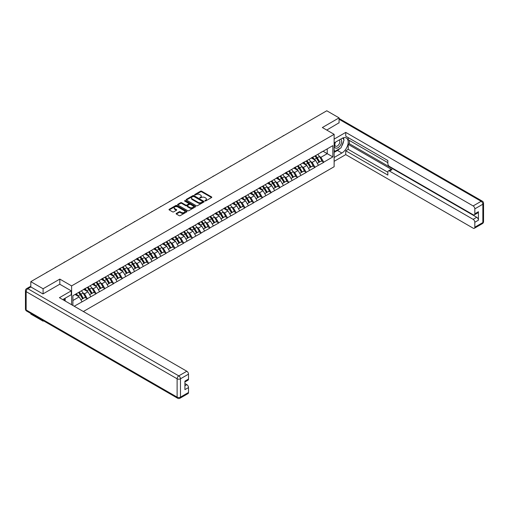 <?xml version="1.0" encoding="UTF-8"?>
<svg xmlns="http://www.w3.org/2000/svg" width="509" height="509" viewBox="0 0 509 509"><rect width="100%" height="100%" fill="white"/><g stroke="black" fill="none" stroke-linecap="round" stroke-linejoin="round"><path stroke-width="0.76" d="M204.936 200.94L205.706 200.94L211.559 197.562A0.776 0.452 0 0 0 211.789 197.244A0.776 0.452 0 0 0 211.559 196.926L201.64 191.199A0.776 0.452 0 0 0 200.54 191.199L194.686 194.578L194.686 195.023L196.219 194.591A2.494 1.438 0 0 1 199.744 194.591L200.565 195.068A2.494 1.438 0 0 1 201.297 196.08A2.494 1.438 0 0 1 200.565 197.098L199.808 197.982L201.341 197.543A2.494 1.438 0 0 1 204.866 197.543L205.693 198.02A2.494 1.438 0 0 1 206.419 199.038A2.494 1.438 0 0 1 205.693 200.056L204.936 200.94L204.936 200.495M176.356 213.398A0.776 0.452 0 0 0 176.127 213.716A0.776 0.452 0 0 0 176.356 214.034L179.143 215.644A0.776 0.452 0 0 0 180.243 215.644L186.739 211.89A0.776 0.452 0 0 0 186.968 211.572A0.776 0.452 0 0 0 186.739 211.254L176.827 205.528A0.776 0.452 0 0 0 175.726 205.528L169.223 209.282A0.776 0.452 0 0 0 168.994 209.6A0.776 0.452 0 0 0 169.223 209.918L172.583 211.859A0.776 0.452 0 0 0 173.684 211.859L176.47 210.249A0.776 0.452 0 0 0 176.699 209.931A0.776 0.452 0 0 0 176.47 209.613L174.803 208.652A2.087 1.203 0 0 1 174.193 207.799A2.087 1.203 0 0 1 175.478 206.692A2.087 1.203 0 0 1 177.749 206.953L184.277 210.72A2.087 1.203 0 0 1 184.888 211.572A2.087 1.203 0 0 1 183.603 212.679A2.087 1.203 0 0 1 181.331 212.425L180.243 211.795A0.776 0.452 0 0 0 179.143 211.795L176.356 213.398L176.356 214.034L179.143 212.444L179.143 211.795M59.82 279.097L43.093 288.756L30.807 281.655L326.784 110.777L339.07 117.872L322.35 127.53L334.133 134.331L71.604 285.899L59.82 279.097L59.82 284.251M196.27 205.751A0.776 0.452 0 0 0 197.371 205.751L203.874 201.997A0.776 0.452 0 0 0 204.103 201.679A0.776 0.452 0 0 0 203.874 201.36L193.961 195.641A0.776 0.452 0 0 0 192.854 195.641L186.358 199.388A0.776 0.452 0 0 0 186.129 199.706A0.776 0.452 0 0 0 186.358 200.024L196.27 205.751M184.672 201.061L195.297 206.947L188.807 210.694A0.776 0.452 0 0 1 187.706 210.694L177.787 204.974L180.574 203.377L180.574 202.728L177.787 204.338A0.776 0.452 0 0 0 177.565 204.656A0.776 0.452 0 0 0 177.787 204.974L177.787 204.338M180.574 203.377A0.776 0.452 0 0 1 181.675 203.377L181.675 202.728A0.776 0.452 0 0 0 180.574 202.728M181.675 202.728L185.696 205.051A0.776 0.452 0 0 0 186.797 205.051L188.642 203.988A0.776 0.452 0 0 0 188.871 203.67A0.776 0.452 0 0 0 188.642 203.352L184.455 200.934L185.225 200.489L195.31 206.31A0.776 0.452 0 0 1 195.539 206.629A0.776 0.452 0 0 1 195.31 206.94L195.31 206.31M71.604 304.726L71.604 285.899M83.361 311.514L334.133 166.736L334.133 134.331M78.488 292.49A5.319 3.073 -120 0 1 80.307 294.616L82.789 298.707L84.952 297.46L87.344 298.847L84.539 293.795L82.986 292.891M87.344 298.847L74.212 306.233M72.895 305.47L72.895 295.716L332.841 145.638L332.841 156.918L323.724 162.18L320.918 157.319L319.366 156.422M314.867 156.015A5.319 3.073 -120 0 1 316.687 158.146L319.168 162.237L321.325 160.99L323.724 162.18M323.724 162.377L314.969 167.232L312.163 162.377L310.611 161.48M306.113 161.073A5.319 3.073 -120 0 1 307.932 163.198L310.414 167.296L312.571 166.042L314.969 167.232M314.969 167.429L306.214 172.29L303.409 167.429L301.856 166.532M297.358 166.125A5.319 3.073 -120 0 1 299.177 168.256L301.659 172.347L303.816 171.1L306.214 172.29M306.214 172.481L297.46 177.342L294.654 172.481L293.101 171.584M288.603 171.183A5.319 3.073 -120 0 1 290.423 173.308L292.904 177.399L295.061 176.152L297.46 177.342M297.46 177.539L288.705 182.4L285.899 177.539L284.346 176.642M279.848 176.235A5.319 3.073 -120 0 1 281.668 178.366L284.149 182.457L286.306 181.21L288.705 182.4M288.705 182.591L279.95 187.452L277.144 182.591L275.592 181.694M271.093 181.293A5.319 3.073 -120 0 1 272.913 183.418L275.394 187.509L277.551 186.262L279.95 187.452M279.95 187.649L271.195 192.51L268.389 187.649L266.837 186.752M262.339 186.345A5.319 3.073 -120 0 1 264.158 188.476L266.64 192.567L268.797 191.32L271.195 192.51M271.195 192.701L262.44 197.562L259.635 192.701L258.082 191.804M253.584 191.397A5.319 3.073 -120 0 1 255.403 193.528L257.885 197.619L260.042 196.372L262.44 197.562M262.44 197.759L253.686 202.614L250.88 197.759L249.327 196.856M244.829 196.455A5.319 3.073 -120 0 1 246.649 198.58L249.13 202.671L251.287 201.424L253.686 202.614M253.686 202.811L244.931 207.672L242.125 202.811L240.572 201.914M236.074 201.507A5.319 3.073 -120 0 1 237.894 203.638L240.375 207.729L242.532 206.482L244.931 207.672M244.931 207.863L236.176 212.724L233.37 207.863L231.818 206.966M227.319 206.565A5.319 3.073 -120 0 1 229.139 208.69L231.62 212.781L233.777 211.534L236.176 212.724M236.176 212.921L227.421 217.782L224.615 212.921L223.063 212.024M218.565 211.617A5.319 3.073 -120 0 1 220.384 213.748L222.866 217.839L225.023 216.592L227.421 217.782M227.421 217.973L218.666 222.834L215.861 217.973L214.308 217.076M209.81 216.675A5.319 3.073 -120 0 1 211.629 218.8L214.111 222.891L216.268 221.644L218.666 222.834M218.666 223.031L209.912 227.886L207.106 223.031L205.553 222.134M201.055 221.727A5.319 3.073 -120 0 1 202.875 223.852L205.356 227.949L207.513 226.702L209.912 227.886M209.912 228.083L201.157 232.944L198.351 228.083L196.798 227.186M192.3 226.779A5.319 3.073 -120 0 1 194.12 228.91L196.601 233.001L198.758 231.754L201.157 232.944M201.157 233.135L192.402 237.996L189.596 233.135L188.044 232.238M183.545 231.837A5.319 3.073 -120 0 1 185.365 233.962L187.846 238.053L190.003 236.806L192.402 237.996M192.402 238.193L183.647 243.054L180.841 238.193L179.289 237.296M174.791 236.889A5.319 3.073 -120 0 1 176.61 239.02L179.092 243.111L181.249 241.864L183.647 243.054M183.647 243.245L174.892 248.106L172.087 243.245L170.534 242.348M166.036 241.947A5.319 3.073 -120 0 1 167.855 244.072L170.337 248.163L172.494 246.916L174.892 248.106M174.892 248.303L166.138 253.164L163.332 248.303L161.779 247.406M157.281 246.999A5.319 3.073 -120 0 1 159.101 249.13L161.582 253.221L163.739 251.974L166.138 253.164M166.138 253.355L157.383 258.216L154.577 253.355L153.024 252.458M148.526 252.05A5.319 3.073 -120 0 1 150.346 254.182L152.827 258.273L154.984 257.026L157.383 258.216M157.383 258.413L148.628 263.268L145.822 258.413L144.27 257.516M139.771 257.109A5.319 3.073 -120 0 1 141.591 259.234L144.072 263.331L146.229 262.078L148.628 263.268M148.628 263.465L139.873 268.326L137.067 263.465L135.515 262.568M131.017 262.16A5.319 3.073 -120 0 1 132.836 264.292L135.318 268.383L137.475 267.136L139.873 268.326M139.873 268.517L131.118 273.378L128.313 268.517L126.76 267.619M122.262 267.219A5.319 3.073 -120 0 1 124.081 269.344L126.563 273.435L128.72 272.188L131.118 273.378M131.118 273.575L122.364 278.436L119.558 273.575L118.005 272.678M113.507 272.27A5.319 3.073 -120 0 1 115.327 274.402L117.808 278.493L119.965 277.246L122.364 278.436M122.364 278.627L113.609 283.488L110.803 278.627L109.25 277.729M104.752 277.329A5.319 3.073 -120 0 1 106.572 279.454L109.053 283.545L111.217 282.298L113.609 283.488M113.609 283.685L104.854 288.546L102.048 283.685L100.496 282.788M95.997 282.38A5.319 3.073 -120 0 1 97.817 284.512L100.298 288.603L102.462 287.356L104.854 288.546M104.854 288.737L96.099 293.598L93.293 288.737L91.741 287.839M87.243 287.432A5.319 3.073 -120 0 1 89.062 289.564L91.544 293.655L93.707 292.408L96.099 293.598M96.099 293.795L87.344 298.649M84.373 288.902L87.344 287.375M84.539 293.795L87.962 291.816L83.641 289.322M90.767 296.677L87.962 291.816M93.128 283.844L96.099 282.323M93.293 288.737L96.716 286.758L92.396 284.264M99.522 291.619L96.716 286.758M101.883 278.792L104.854 277.265M102.048 283.685L105.471 281.706L101.151 279.212M108.277 286.567L105.471 281.706M110.638 273.734L113.609 272.213M110.803 278.627L114.226 276.654L109.906 274.154M117.032 281.509L114.226 276.654M119.392 268.682L122.364 267.161M119.558 273.575L122.981 271.596L118.661 269.102M125.787 276.457L122.981 271.596M128.147 263.624L131.118 262.103M128.313 268.517L131.736 266.544L127.415 264.05M134.541 271.405L131.736 266.544M136.902 258.572L139.873 257.051M137.067 263.465L140.49 261.486L136.17 258.992M143.296 266.347L140.49 261.486M145.657 253.52L148.628 251.993M145.822 258.413L149.245 256.434L144.925 253.94M152.051 261.295L149.245 256.434M154.412 248.462L157.383 246.941M154.577 253.355L158 251.382L153.68 248.882M160.806 256.237L158 251.382M163.166 243.41L166.138 241.883M163.332 248.303L166.755 246.324L162.435 243.83M169.561 251.185L166.755 246.324M171.921 238.352L174.892 236.831M172.087 243.245L175.51 241.272L171.189 238.778M178.315 246.133L175.51 241.272M180.676 233.3L183.647 231.78M180.841 238.193L184.264 236.214L179.944 233.72M187.07 241.075L184.264 236.214M189.431 228.242L192.402 226.721M189.596 233.135L193.019 231.162L188.699 228.668M195.825 236.023L193.019 231.162M198.186 223.19L201.157 221.669M198.351 228.083L201.774 226.104L197.454 223.61M204.58 230.965L201.774 226.104M206.94 218.138L209.912 216.611M207.106 223.031L210.529 221.052L206.209 218.558M213.335 225.913L210.529 221.052M215.695 213.08L218.666 211.559M215.861 217.973L219.284 216.001L214.963 213.5M222.089 220.855L219.284 216.001M224.45 208.028L227.421 206.501M224.615 212.921L228.038 210.942L223.718 208.448M230.844 215.803L228.038 210.942M233.205 202.97L236.176 201.449M233.37 207.863L236.793 205.891L232.473 203.396M239.599 210.751L236.793 205.891M241.96 197.918L244.931 196.398M242.125 202.811L245.548 200.832L241.228 198.338M248.354 205.693L245.548 200.832M250.714 192.866L253.686 191.339M250.88 197.759L254.303 195.78L249.983 193.286M257.109 200.641L254.303 195.78M259.469 187.808L262.44 186.288M259.635 192.701L263.058 190.722L258.737 188.228M265.863 195.583L263.058 190.722M268.224 182.756L271.195 181.229M268.389 187.649L271.812 185.67L267.492 183.176M274.618 190.531L271.812 185.67M276.979 177.698L279.95 176.178M277.144 182.591L280.567 180.619L276.247 178.118M283.373 185.473L280.567 180.619M285.734 172.646L288.705 171.126M285.899 177.539L289.322 175.56L285.002 173.066M292.128 180.421L289.322 175.56M294.488 167.588L297.46 166.068M294.654 172.481L298.077 170.509L293.757 168.015M300.883 175.37L298.077 170.509M303.243 162.536L306.214 161.016M303.409 167.429L306.832 165.45L302.511 162.956M309.637 170.311L306.832 165.45M311.998 157.485L314.969 155.958M312.163 162.377L315.586 160.399L311.266 157.905M318.392 165.26L315.586 160.399M320.753 152.426L323.724 150.906M320.918 157.319L327.23 153.673L327.23 148.882L332.841 145.638M323.081 151.275L332.841 156.918M339.07 122.962L339.07 117.872M43.093 320.568L43.093 321.154L30.807 314.059L30.807 313.468M43.093 288.756L43.093 293.839M30.807 281.655L30.807 286.942M43.093 321.154L43.602 320.861M72.895 300.514L79.207 296.868L75.058 294.469M82.013 301.729L79.207 296.868M205.152 201.017L205.693 200.705A2.494 1.438 0 0 0 206.419 199.687L206.419 199.038M201.297 196.08L201.297 196.728A2.494 1.438 0 0 1 200.565 197.746L200.031 198.058M211.559 196.926L211.559 197.562L201.64 191.848A0.776 0.452 0 0 0 200.54 191.848L194.909 195.1M203.861 202.003L193.961 196.283A0.776 0.452 0 0 0 192.854 196.283L186.364 200.031L186.358 199.388M202.499 201.901L202.499 201.456L193.795 196.429L192.224 196.894A2.494 1.438 0 0 0 191.492 197.912A2.494 1.438 0 0 0 192.224 198.93L198.173 202.366A2.494 1.438 0 0 0 201.698 202.366L202.499 201.901L202.499 202.55L202.658 201.679M191.492 197.912L191.492 198.561A2.494 1.438 0 0 0 192.224 199.579L192.224 198.93M202.499 202.55L201.698 203.015A2.494 1.438 0 0 1 198.173 203.015L192.224 199.579M181.675 203.377L185.696 205.7A0.776 0.452 0 0 0 186.797 205.7L188.642 204.631A0.776 0.452 0 0 0 188.871 204.313L188.871 203.67M189.87 207.462A2.087 1.203 0 0 0 192.141 207.723A2.087 1.203 0 0 0 193.426 206.609A2.087 1.203 0 0 0 192.816 205.757L190.512 204.433A0.776 0.452 0 0 0 189.412 204.433L187.566 205.496A0.776 0.452 0 0 0 187.337 205.814A0.776 0.452 0 0 0 187.566 206.132L189.87 207.462L189.87 208.111A2.087 1.203 0 0 0 192.141 208.372A2.087 1.203 0 0 0 193.426 207.258L193.426 206.609M187.337 205.814L187.337 206.463A0.776 0.452 0 0 0 187.566 206.781L187.566 206.132M189.87 208.111L187.566 206.781M184.888 211.572L184.888 212.221A2.087 1.203 0 0 1 183.603 213.328A2.087 1.203 0 0 1 181.331 213.067L180.243 212.444A0.776 0.452 0 0 0 179.143 212.444M174.193 207.799L174.193 208.448A2.087 1.203 0 0 0 174.803 209.301L174.803 208.652M176.47 209.613L176.47 210.249L174.803 209.301M186.739 211.254L186.739 211.89L176.827 206.177A0.776 0.452 0 0 0 175.726 206.177L169.236 209.924M283.958 135.502A1.826 1.056 0 0 0 282.788 136.177M317.718 154.373A6.509 3.76 60 0 1 319.423 156.517L317.26 157.765A6.509 3.76 -120 0 0 315.555 155.62M317.26 157.765L319.741 161.856L321.898 160.609L319.423 156.517M319.168 162.237L319.741 161.856M321.325 160.99L321.898 160.609M311.832 157.574A5.319 3.073 60 0 1 313.302 159.082M312.666 157.287A6.509 3.76 60 0 1 314.371 159.432L314.613 159.839M317.279 163.325L319.009 162.276L316.534 158.184A6.509 3.76 -120 0 0 314.829 156.04M319.009 162.276L317.26 163.294M275.204 140.554A1.826 1.056 0 0 0 274.033 141.228M308.963 159.425A6.509 3.76 60 0 1 310.668 161.576L308.505 162.823A6.509 3.76 -120 0 0 306.8 160.672M308.505 162.823L310.986 166.914L313.143 165.667L310.668 161.576M310.414 167.296L310.986 166.914M312.571 166.042L313.143 165.667M303.078 162.632A5.319 3.073 60 0 1 304.547 164.133M303.911 162.346A6.509 3.76 60 0 1 305.616 164.49L305.858 164.891M308.524 168.384L310.255 167.334L307.78 163.243A6.509 3.76 -120 0 0 306.074 161.099M310.255 167.334L308.505 168.345M266.449 145.612A1.826 1.056 0 0 0 265.278 146.287M300.208 164.483A6.509 3.76 60 0 1 301.913 166.628L299.75 167.875A6.509 3.76 -120 0 0 298.045 165.73M299.75 167.875L302.231 171.966L304.388 170.719L301.913 166.628M301.659 172.347L302.231 171.966M303.816 171.1L304.388 170.719M294.323 167.684A5.319 3.073 60 0 1 295.793 169.185M295.156 167.397A6.509 3.76 60 0 1 296.862 169.542L297.103 169.949M299.769 173.435L301.5 172.386L299.025 168.294A6.509 3.76 -120 0 0 297.32 166.15M301.5 172.386L299.75 173.397M257.694 150.664A1.826 1.056 0 0 0 256.523 151.338M291.453 169.535A6.509 3.76 60 0 1 293.159 171.679L290.995 172.926A6.509 3.76 -120 0 0 289.29 170.782M290.995 172.926L293.477 177.024L295.634 175.77L293.159 171.679M292.904 177.399L293.477 177.024M295.061 176.152L295.634 175.77M285.568 172.736A5.319 3.073 60 0 1 287.038 174.243M286.402 172.456A6.509 3.76 60 0 1 288.107 174.6L288.349 175.001M291.014 178.494L292.745 177.444L290.27 173.353A6.509 3.76 -120 0 0 288.565 171.209M292.745 177.444L290.995 178.455M248.939 155.716A1.826 1.056 0 0 0 247.768 156.397M282.699 174.593A6.509 3.76 60 0 1 284.404 176.738L282.24 177.985A6.509 3.76 -120 0 0 280.535 175.84M282.24 177.985L284.722 182.076L286.879 180.829L284.404 176.738M284.149 182.457L284.722 182.076M286.306 181.21L286.879 180.829M276.813 177.794A5.319 3.073 60 0 1 278.283 179.295M277.647 177.507A6.509 3.76 60 0 1 279.352 179.652L279.594 180.052M282.26 183.545L283.99 182.496L281.515 178.404A6.509 3.76 -120 0 0 279.81 176.26M283.99 182.496L282.24 183.507M240.184 160.774A1.826 1.056 0 0 0 239.014 161.448M273.944 179.645A6.509 3.76 60 0 1 275.649 181.789L273.486 183.036A6.509 3.76 -120 0 0 271.781 180.892M273.486 183.036L275.967 187.127L278.124 185.88L275.649 181.789M275.394 187.509L275.967 187.127M277.551 186.262L278.124 185.88M268.058 182.846A5.319 3.073 60 0 1 269.528 184.353M268.892 182.559A6.509 3.76 60 0 1 270.597 184.71L270.839 185.111M273.505 188.604L275.235 187.554L272.76 183.456A6.509 3.76 -120 0 0 271.055 181.312M275.235 187.554L273.486 188.565M335.297 142.246A5.16 2.978 120 0 0 336.182 148.202A5.16 2.978 120 0 0 340.839 144.518A5.16 2.978 120 0 0 340.718 139.116M335.59 142.081A3.531 2.036 120 0 0 335.577 146.178A3.531 2.036 120 0 0 336.093 146.338A3.531 2.036 120 0 0 339.325 143.729A3.531 2.036 120 0 0 339.109 140.058A3.531 2.036 120 0 0 339.096 140.051M342.684 138.041L344.065 140L341.036 147.814L334.979 151.307L334.133 150.11M334.133 150.823L334.979 151.307M64.077 298.834L65.375 301.131M334.133 142.921L341.876 138.448A8.927 5.154 120 0 1 346.343 138.003A8.927 5.154 120 0 1 347.711 145.16A8.927 5.154 120 0 1 341.876 153.024L334.133 157.497M334.133 161.321L345.751 154.615L345.751 150.791L387.839 175.09L387.839 172.048A2.38 1.374 -120 0 1 388.335 170.954A2.38 1.374 -120 0 1 389.525 171.075L473.141 219.354L476.736 217.279A2.38 1.374 60 0 1 478.422 220.193L478.422 211.706A2.38 1.374 60 0 1 477.926 212.794L474.337 214.868A2.38 1.374 -120 0 0 474.827 213.78L474.827 208.855A2.38 1.374 -120 0 0 473.141 205.935L481.17 201.303L339.07 119.265M349.346 140.42L349.346 143.729L348.22 144.378L348.22 149.366L345.751 150.791M348.22 137.634L348.22 139.778L387.839 162.651M474.337 214.868A2.38 1.374 -120 0 1 473.141 214.747L389.525 166.475A2.38 1.374 -120 0 1 387.839 163.554L387.839 160.513L345.751 136.208L345.751 132.391L473.141 205.935M334.133 139.097L345.751 132.391M345.751 154.615L473.141 228.166A2.38 1.374 -120 0 0 474.337 228.28A2.38 1.374 -120 0 0 474.827 227.192L474.827 222.268A2.38 1.374 -120 0 0 473.141 219.354M339.07 122.764L326.753 130.069M348.22 144.378L391.994 169.65L389.525 171.075M349.346 143.729L476.736 217.279M348.22 149.366L387.839 172.239M388.335 170.954L390.804 169.529A2.38 1.374 60 0 1 391.994 169.65M334.133 152.382L337.448 150.467A8.927 5.154 120 0 0 339.923 148.456M341.692 146.121A8.927 5.154 120 0 0 343.613 141.165M343.76 139.568A8.927 5.154 120 0 0 343.537 137.748M334.133 151.345L334.585 151.084M30.864 286.974L27.83 288.724A2.38 1.374 -120 0 0 26.64 288.603L29.668 286.853A2.38 1.374 60 0 1 30.864 286.974L42.928 293.935L59.763 284.219L71.266 290.862L71.266 294.686L63.301 299.286A8.927 5.154 120 0 0 62.76 299.623M71.266 290.862L59.426 297.695L186.822 371.246A2.38 1.374 60 0 1 188.502 374.16L188.502 379.084A2.38 1.374 60 0 1 188.012 380.178L184.913 381.966M65.152 300.361L65.152 298.217M184.913 385.758L186.822 384.658A2.38 1.374 60 0 1 188.502 387.578L188.502 392.503A2.38 1.374 60 0 1 188.012 393.591L179.982 398.223A2.38 1.374 -120 0 0 180.479 397.135L188.502 392.503M188.502 379.084L184.913 381.158L184.913 389.646L188.502 387.578M186.822 384.658L184.913 383.557M231.43 165.826A1.826 1.056 0 0 0 230.259 166.5M265.189 184.703A6.509 3.76 60 0 1 266.894 186.848L264.731 188.095A6.509 3.76 -120 0 0 263.026 185.95M264.731 188.095L267.212 192.186L269.369 190.939L266.894 186.848M266.64 192.567L267.212 192.186M268.797 191.32L269.369 190.939M259.304 187.904A5.319 3.073 60 0 1 260.773 189.405M260.137 187.617A6.509 3.76 60 0 1 261.842 189.762L262.084 190.162M264.75 193.655L266.481 192.606L264.006 188.515A6.509 3.76 -120 0 0 262.3 186.37M266.481 192.606L264.731 193.617M222.675 170.884A1.826 1.056 0 0 0 221.504 171.558M256.434 189.755A6.509 3.76 60 0 1 258.139 191.899L255.976 193.146A6.509 3.76 -120 0 0 254.271 191.002M255.976 193.146L258.457 197.237L260.614 195.99L258.139 191.899M257.885 197.619L258.457 197.237M260.042 196.372L260.614 195.99M250.549 192.956A5.319 3.073 60 0 1 252.019 194.463M251.382 192.669A6.509 3.76 60 0 1 253.088 194.813L253.329 195.221M255.995 198.707L257.726 197.657L255.251 193.566A6.509 3.76 -120 0 0 253.546 191.422M257.726 197.657L255.976 198.675M213.92 175.936A1.826 1.056 0 0 0 212.749 176.61M247.679 194.807A6.509 3.76 60 0 1 249.385 196.951L247.221 198.205A6.509 3.76 -120 0 0 245.516 196.054M247.221 198.205L249.703 202.296L251.86 201.049L249.385 196.951M249.13 202.671L249.703 202.296M251.287 201.424L251.86 201.049M241.794 198.007A5.319 3.073 60 0 1 243.264 199.515M242.628 197.727A6.509 3.76 60 0 1 244.333 199.872L244.574 200.272M247.24 203.765L248.971 202.716L246.496 198.625A6.509 3.76 -120 0 0 244.791 196.48M248.971 202.716L247.221 203.727M205.165 180.994A1.826 1.056 0 0 0 203.994 181.668M238.925 199.865A6.509 3.76 60 0 1 240.63 202.009L238.466 203.256A6.509 3.76 -120 0 0 236.761 201.112M238.466 203.256L240.948 207.348L243.105 206.1L240.63 202.009M240.375 207.729L240.948 207.348M242.532 206.482L243.105 206.1M233.039 203.066A5.319 3.073 60 0 1 234.509 204.567M233.873 202.779A6.509 3.76 60 0 1 235.578 204.923L235.826 205.331M238.486 208.817L240.216 207.767L237.741 203.676A6.509 3.76 -120 0 0 236.036 201.532M240.216 207.767L238.466 208.779M196.41 186.046A1.826 1.056 0 0 0 195.24 186.72M230.17 204.917A6.509 3.76 60 0 1 231.875 207.061L229.712 208.308A6.509 3.76 -120 0 0 228.007 206.164M229.712 208.308L232.193 212.399L234.35 211.152L231.875 207.061M231.62 212.781L232.193 212.399M233.777 211.534L234.35 211.152M224.284 208.117A5.319 3.073 60 0 1 225.754 209.625M225.118 207.837A6.509 3.76 60 0 1 226.823 209.982L227.071 210.382M229.731 213.875L231.461 212.826L228.986 208.735A6.509 3.76 -120 0 0 227.281 206.584M231.461 212.826L229.712 213.837M187.656 191.098A1.826 1.056 0 0 0 186.485 191.778M221.415 209.975A6.509 3.76 60 0 1 223.12 212.119L220.957 213.366A6.509 3.76 -120 0 0 219.252 211.222M220.957 213.366L223.438 217.458L225.595 216.21L223.12 212.119M222.866 217.839L223.438 217.458M225.023 216.592L225.595 216.21M215.53 213.176A5.319 3.073 60 0 1 216.999 214.677M216.363 212.889A6.509 3.76 60 0 1 218.068 215.033L218.316 215.434M220.976 218.927L222.707 217.877L220.232 213.786A6.509 3.76 -120 0 0 218.526 211.642M222.707 217.877L220.957 218.889M178.901 196.156A1.826 1.056 0 0 0 177.73 196.83M212.66 215.027A6.509 3.76 60 0 1 214.365 217.171L212.202 218.418A6.509 3.76 -120 0 0 210.497 216.274M212.202 218.418L214.683 222.509L216.84 221.262L214.365 217.171M214.111 222.891L214.683 222.509M216.268 221.644L216.84 221.262M206.781 218.227A5.319 3.073 60 0 1 208.245 219.735M207.608 217.941A6.509 3.76 60 0 1 209.314 220.085L209.562 220.492M212.221 223.979L213.952 222.936L211.477 218.838A6.509 3.76 -120 0 0 209.772 216.694M213.952 222.936L212.202 223.947M170.146 201.208A1.826 1.056 0 0 0 168.975 201.882M203.905 220.079A6.509 3.76 60 0 1 205.611 222.229L203.447 223.476A6.509 3.76 -120 0 0 201.742 221.332M203.447 223.476L205.929 227.568L208.086 226.32L205.611 222.229M205.356 227.949L205.929 227.568M207.513 226.702L208.086 226.32M198.026 223.286A5.319 3.073 60 0 1 199.49 224.787M198.854 222.999A6.509 3.76 60 0 1 200.559 225.143L200.807 225.544M203.466 229.037L205.197 227.987L202.722 223.896A6.509 3.76 -120 0 0 201.017 221.752M205.197 227.987L203.447 228.999M161.391 206.266A1.826 1.056 0 0 0 160.22 206.94M195.151 225.137A6.509 3.76 60 0 1 196.856 227.281L194.692 228.528A6.509 3.76 -120 0 0 192.987 226.384M194.692 228.528L197.174 232.619L199.337 231.372L196.856 227.281M196.601 233.001L197.174 232.619M198.758 231.754L199.337 231.372M189.272 228.337A5.319 3.073 60 0 1 190.735 229.839M190.099 228.051A6.509 3.76 60 0 1 191.804 230.195L192.052 230.602M194.712 234.089L196.442 233.039L193.967 228.948A6.509 3.76 -120 0 0 192.262 226.804M196.442 233.039L194.692 234.051M152.636 211.318A1.826 1.056 0 0 0 151.466 211.992M186.396 230.189A6.509 3.76 60 0 1 188.101 232.333L185.938 233.58A6.509 3.76 -120 0 0 184.233 231.436M185.938 233.58L188.419 237.678L190.582 236.43L188.101 232.333M187.846 238.053L188.419 237.678M190.003 236.806L190.582 236.43M180.517 233.389A5.319 3.073 60 0 1 181.98 234.897M181.344 233.109A6.509 3.76 60 0 1 183.049 235.253L183.297 235.654M185.957 239.147L187.687 238.097L185.212 234.006A6.509 3.76 -120 0 0 183.507 231.862M187.687 238.097L185.938 239.109M143.882 216.376A1.826 1.056 0 0 0 142.711 217.05M177.641 235.247A6.509 3.76 60 0 1 179.346 237.391L177.183 238.638A6.509 3.76 -120 0 0 175.478 236.494M177.183 238.638L179.664 242.729L181.828 241.482L179.346 237.391M179.092 243.111L179.664 242.729M181.249 241.864L181.828 241.482M171.762 238.447A5.319 3.073 60 0 1 173.225 239.949M172.589 238.161A6.509 3.76 60 0 1 174.294 240.305L174.542 240.712M177.202 244.199L178.933 243.149L176.458 239.058A6.509 3.76 -120 0 0 174.752 236.914M178.933 243.149L177.183 244.161M135.127 221.428A1.826 1.056 0 0 0 133.956 222.102M168.886 240.299A6.509 3.76 60 0 1 170.591 242.443L168.428 243.69A6.509 3.76 -120 0 0 166.723 241.546M168.428 243.69L170.909 247.781L173.073 246.534L170.591 242.443M170.337 248.163L170.909 247.781M172.494 246.916L173.073 246.534M163.007 243.499A5.319 3.073 60 0 1 164.471 245.007M163.834 243.213A6.509 3.76 60 0 1 165.54 245.363L165.788 245.764M168.447 249.257L170.178 248.207L167.703 244.11A6.509 3.76 -120 0 0 165.998 241.966M170.178 248.207L168.428 249.219M126.372 226.48A1.826 1.056 0 0 0 125.201 227.154M160.131 245.357A6.509 3.76 60 0 1 161.837 247.501L159.673 248.748A6.509 3.76 -120 0 0 157.968 246.604M159.673 248.748L162.155 252.839L164.318 251.592L161.837 247.501M161.582 253.221L162.155 252.839M163.739 251.974L164.318 251.592M154.252 248.557A5.319 3.073 60 0 1 155.716 250.059M155.08 248.271A6.509 3.76 60 0 1 156.785 250.415L157.033 250.816M159.692 254.309L161.423 253.259L158.948 249.168A6.509 3.76 -120 0 0 157.243 247.024M161.423 253.259L159.673 254.271M117.617 231.538A1.826 1.056 0 0 0 116.446 232.212M151.377 250.409A6.509 3.76 60 0 1 153.082 252.553L150.918 253.8A6.509 3.76 -120 0 0 149.213 251.656M150.918 253.8L153.4 257.891L155.563 256.644L153.082 252.553M152.827 258.273L153.4 257.891M154.984 257.026L155.563 256.644M145.498 253.609A5.319 3.073 60 0 1 146.961 255.117M146.325 253.323A6.509 3.76 60 0 1 148.03 255.467L148.278 255.874M150.938 259.361L152.668 258.311L150.193 254.22A6.509 3.76 -120 0 0 148.488 252.076M152.668 258.311L150.918 259.329M108.862 236.59A1.826 1.056 0 0 0 107.692 237.264M142.622 255.461A6.509 3.76 60 0 1 144.327 257.605L142.164 258.858A6.509 3.76 -120 0 0 140.459 256.708M142.164 258.858L144.645 262.949L146.808 261.702L144.327 257.605M144.072 263.331L144.645 262.949M146.229 262.078L146.808 261.702M136.743 258.667A5.319 3.073 60 0 1 138.206 260.169M137.57 258.381A6.509 3.76 60 0 1 139.275 260.525L139.523 260.926M142.183 264.419L143.913 263.369L141.438 259.278A6.509 3.76 -120 0 0 139.733 257.134M143.913 263.369L142.164 264.381M100.108 241.648A1.826 1.056 0 0 0 98.937 242.322M133.867 260.519A6.509 3.76 60 0 1 135.572 262.663L133.409 263.91A6.509 3.76 -120 0 0 131.704 261.766M133.409 263.91L135.89 268.001L138.054 266.754L135.572 262.663M135.318 268.383L135.89 268.001M137.475 267.136L138.054 266.754M127.988 263.719A5.319 3.073 60 0 1 129.451 265.221M128.815 263.433A6.509 3.76 60 0 1 130.52 265.577L130.768 265.984M133.428 269.471L135.159 268.421L132.684 264.33A6.509 3.76 -120 0 0 130.978 262.186M135.159 268.421L133.409 269.433M91.353 246.7A1.826 1.056 0 0 0 90.182 247.374M125.112 265.571A6.509 3.76 60 0 1 126.817 267.715L124.654 268.962A6.509 3.76 -120 0 0 122.949 266.818M124.654 268.962L127.135 273.059L129.299 271.806L126.817 267.715M126.563 273.435L127.135 273.059M128.72 272.188L129.299 271.806M119.233 268.771A5.319 3.073 60 0 1 120.697 270.279M120.06 268.491A6.509 3.76 60 0 1 121.766 270.635L122.014 271.036M124.673 274.529L126.404 273.479L123.929 269.388A6.509 3.76 -120 0 0 122.224 267.238M126.404 273.479L124.654 274.491M82.598 251.751A1.826 1.056 0 0 0 81.427 252.432M116.357 270.629A6.509 3.76 60 0 1 118.063 272.773L115.899 274.02A6.509 3.76 -120 0 0 114.194 271.876M115.899 274.02L118.381 278.111L120.544 276.864L118.063 272.773M117.808 278.493L118.381 278.111M119.965 277.246L120.544 276.864M110.478 273.829A5.319 3.073 60 0 1 111.942 275.331M111.306 273.543A6.509 3.76 60 0 1 113.011 275.687L113.259 276.088M115.918 279.581L117.649 278.531L115.174 274.44A6.509 3.76 -120 0 0 113.469 272.296M117.649 278.531L115.899 279.543M73.843 256.81A1.826 1.056 0 0 0 72.672 257.484M107.603 275.681A6.509 3.76 60 0 1 109.308 277.825L107.151 279.072A6.509 3.76 -120 0 0 105.439 276.928M107.151 279.072L109.626 283.163L111.789 281.916L109.308 277.825M109.053 283.545L109.626 283.163M111.217 282.298L111.789 281.916M101.724 278.881A5.319 3.073 60 0 1 103.187 280.389M102.551 278.595A6.509 3.76 60 0 1 104.256 280.739L104.504 281.146M107.164 284.639L108.894 283.589L106.419 279.492A6.509 3.76 -120 0 0 104.714 277.348M108.894 283.589L107.144 284.601M65.088 261.861A1.826 1.056 0 0 0 63.918 262.536M98.848 280.733A6.509 3.76 60 0 1 100.553 282.883L98.396 284.13A6.509 3.76 -120 0 0 96.685 281.986M98.396 284.13L100.871 288.221L103.034 286.974L100.553 282.883M100.298 288.603L100.871 288.221M102.462 287.356L103.034 286.974M92.969 283.939A5.319 3.073 60 0 1 94.432 285.441M93.796 283.653A6.509 3.76 60 0 1 95.501 285.797L95.749 286.198M98.409 289.691L100.139 288.641L97.664 284.55A6.509 3.76 -120 0 0 95.959 282.406M100.139 288.641L98.39 289.653M56.334 266.92A1.826 1.056 0 0 0 55.163 267.594M90.093 285.791A6.509 3.76 60 0 1 91.798 287.935L89.641 289.182A6.509 3.76 -120 0 0 87.93 287.038M89.641 289.182L92.116 293.273L94.28 292.026L91.798 287.935M91.544 293.655L92.116 293.273M93.707 292.408L94.28 292.026M84.214 288.991A5.319 3.073 60 0 1 85.677 290.499M85.041 288.705A6.509 3.76 60 0 1 86.746 290.849L86.994 291.256M89.654 294.743L91.385 293.693L88.91 289.602A6.509 3.76 -120 0 0 87.204 287.458M91.385 293.693L89.635 294.705M47.579 271.971A1.826 1.056 0 0 0 46.408 272.646M81.338 290.843A6.509 3.76 60 0 1 83.043 292.987L80.886 294.234A6.509 3.76 -120 0 0 79.175 292.09M80.886 294.234L83.361 298.331L85.525 297.084L83.043 292.987M82.789 298.707L83.361 298.331M84.952 297.46L85.525 297.084M75.599 294.157A5.319 3.073 60 0 1 76.923 295.551M76.286 293.763A6.509 3.76 60 0 1 77.992 295.907L78.24 296.308M80.899 299.801L82.63 298.751L80.155 294.66A6.509 3.76 -120 0 0 78.45 292.516M82.63 298.751L80.88 299.763M205.693 200.705L205.693 200.056M199.808 197.982L199.808 197.537M200.565 197.746L200.565 197.098M194.686 195.023L194.686 194.578M200.54 191.848L200.54 191.199M201.64 191.848L201.64 191.199M192.854 196.283L192.854 195.641M193.961 196.283L193.961 195.641M203.874 201.997L203.874 201.36M198.173 203.015L198.173 202.366M201.698 203.015L201.698 202.366M185.696 205.7L185.696 205.051M186.797 205.7L186.797 205.051M188.642 204.631L188.642 203.988M185.225 201.138L185.225 200.489M180.243 212.444L180.243 211.795M181.331 213.067L181.331 212.425M169.223 209.918L169.223 209.282M175.726 206.177L175.726 205.528M176.827 206.177L176.827 205.528M316.534 158.184L314.371 159.432M307.78 163.243L305.616 164.49M299.025 168.294L296.862 169.542M290.27 173.353L288.107 174.6M281.515 178.404L279.352 179.652M272.76 183.456L270.597 184.71M474.827 213.78L478.422 211.706M478.422 220.193L474.827 222.268M474.827 227.192L482.85 222.56L482.85 204.217L474.827 208.855M337.448 150.467L341.876 153.024M482.85 222.56A2.38 1.374 60 0 1 482.36 223.648A2.38 2.38 0 0 0 483.55 221.587A2.38 1.374 180 0 1 482.85 222.56M482.85 204.217A2.38 1.374 0 0 0 483.55 203.25A2.38 2.38 0 0 0 482.36 201.189A2.38 1.374 -60 0 0 481.17 201.303A2.38 1.374 60 0 1 482.85 204.217M26.64 288.603A2.38 2.38 0 0 0 25.45 290.664A2.38 1.374 180 0 0 26.15 291.638A2.38 1.374 -60 0 1 27.83 288.724L178.793 375.877A2.38 1.374 -60 0 0 177.113 378.791L26.15 291.638L26.15 309.975L177.113 397.135L177.113 378.791A2.38 1.374 0 0 0 180.479 378.791L180.479 397.135A2.38 1.374 180 0 1 177.113 397.135A2.38 1.374 -60 0 0 177.603 398.223A2.38 2.38 0 0 0 179.982 398.223M188.502 374.16L180.479 378.791A2.38 1.374 -120 0 0 178.793 375.877L186.822 371.246M26.64 311.069A2.38 1.374 -60 0 1 26.15 309.975A2.38 1.374 0 0 1 25.45 309.001A2.38 2.38 0 0 0 26.64 311.069L177.603 398.223M264.006 188.515L261.842 189.762M255.251 193.566L253.088 194.813M246.496 198.625L244.333 199.872M237.741 203.676L235.578 204.923M228.986 208.735L226.823 209.982M220.232 213.786L218.068 215.033M211.477 218.838L209.314 220.085M202.722 223.896L200.559 225.143M193.967 228.948L191.804 230.195M185.212 234.006L183.049 235.253M176.458 239.058L174.294 240.305M167.703 244.11L165.54 245.363M158.948 249.168L156.785 250.415M150.193 254.22L148.03 255.467M141.438 259.278L139.275 260.525M132.684 264.33L130.52 265.577M123.929 269.388L121.766 270.635M115.174 274.44L113.011 275.687M106.419 279.492L104.256 280.739M97.664 284.55L95.501 285.797M88.91 289.602L86.746 290.849M80.155 294.66L77.992 295.907M30.807 286.274L29.986 286.752M474.337 228.28L482.36 223.648M483.55 221.587L483.55 203.25M339.07 118.463L482.36 201.189M25.45 290.664L25.45 309.001"/></g></svg>
